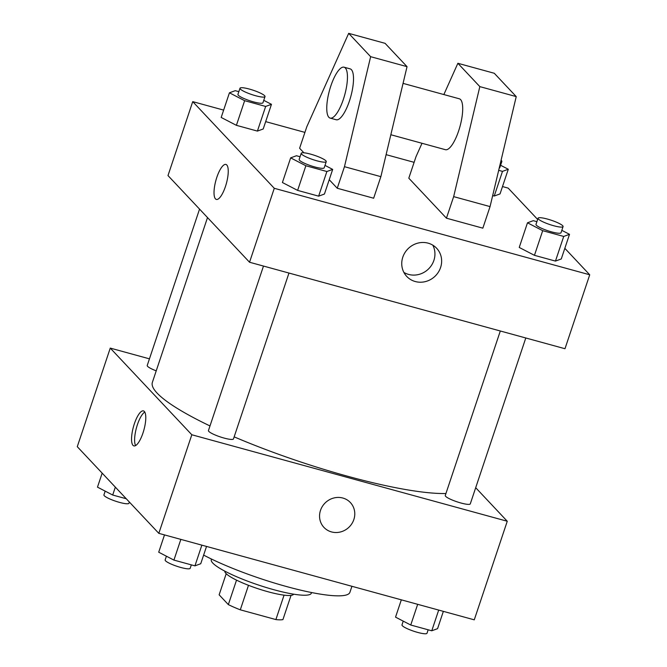 <?xml version="1.0" encoding="UTF-8"?>
<svg xmlns="http://www.w3.org/2000/svg" width="667" height="667" viewBox="0 0 667 667"><rect width="100%" height="100%" fill="white"/><g stroke="black" fill="none" stroke-linecap="round" stroke-linejoin="round"><path stroke-width="1" d="M284.067 595.147L275.888 619.576A35.434 6.111 18.5 0 0 282.933 619.576L291.029 595.389M275.888 619.576L240.295 609.821A35.434 6.111 18.5 0 1 228.339 604.602L219.135 594.822L226.205 573.695M248.491 585.318L240.295 609.821M236.527 580.132L228.339 604.602M293.647 594.172A36.276 6.253 -161.5 0 1 267.909 591.721A36.276 6.253 -161.5 0 1 224.846 571.152M311.581 592.538L311.381 593.138A52.768 9.096 -161.5 0 1 273.887 589.728A52.768 9.096 -161.5 0 1 211.297 559.646L211.497 559.054M351.934 586.293L349.908 592.321A89.053 15.358 -161.5 0 1 286.635 586.568A89.053 15.358 -161.5 0 1 203.635 555.094M475.696 487.71L507.262 521.252L474.27 619.835L158.821 533.35L77.272 446.682L110.263 348.099L149.45 358.846M507.262 521.252L191.813 434.759L158.821 533.35M320.485 510.405A18.142 17.017 -43.3 0 1 350.375 502.543A18.142 17.017 -43.3 0 1 348.824 527.364A18.142 17.017 -43.3 0 1 323.954 527.405A18.142 17.017 -43.3 0 1 320.485 510.405M207.512 217.575L152.376 382.349A164.907 28.431 18.5 0 0 157.104 393.096A164.907 28.431 18.5 0 0 209.988 425.946M234.159 436.86A164.907 28.431 18.5 0 0 445.94 493.513M191.813 434.759L110.263 348.099M500.317 330.99L445.273 495.489A13.19 2.276 18.5 0 0 445.656 496.348A13.19 2.276 18.5 0 0 459.013 502.451A13.19 2.276 18.5 0 0 470.293 503.86L525.796 337.977M263.49 266.058L208.446 430.557A13.19 2.276 18.5 0 0 208.829 431.416A13.19 2.276 18.5 0 0 222.178 437.519A13.19 2.276 18.5 0 0 233.467 438.928L288.969 273.045M156.228 370.844A13.19 2.276 -161.5 0 1 147.224 365.491L199.55 209.113M144.339 411.456A18.142 5.461 105.3 0 1 143.48 431.424A18.142 5.461 105.3 0 1 133.867 445.898A18.142 5.461 105.3 0 1 133.4 426.955A18.142 5.461 105.3 0 1 143.463 410.905A18.142 5.461 105.3 0 1 144.339 411.456M135.601 445.564A18.142 5.461 105.3 0 1 136.46 427.797A18.142 5.461 105.3 0 1 144.789 412.081M350.375 502.543A18.142 17.017 -43.3 0 1 348.824 527.364A18.142 17.017 -43.3 0 1 323.954 527.405M564.832 248.324L589.728 274.787L564.982 348.724L249.541 262.239L167.992 175.571L192.73 101.634L223.645 110.105M402.801 257.17A20.535 19.26 -43.3 0 1 436.652 248.274A20.535 19.26 -43.3 0 1 434.892 276.38A20.535 19.26 -43.3 0 1 406.737 276.421A20.535 19.26 -43.3 0 1 402.801 257.17M589.728 274.787L274.279 188.294L249.541 262.239M403.877 272.403A20.535 19.26 136.7 0 0 428.197 269.26A20.535 19.26 136.7 0 0 432.808 245.173M502.501 186.56L508.179 188.119L537.644 219.435M265.674 121.627L304.919 132.391M386.101 154.652L414.115 162.331M225.446 186.518A18.142 5.461 105.3 0 1 216.333 199.425A18.142 5.461 105.3 0 1 215.866 180.49A18.142 5.461 105.3 0 1 225.93 164.441A18.142 5.461 105.3 0 1 225.446 186.518M274.279 188.294L192.73 101.634M225.93 164.441A18.142 5.461 -74.7 0 0 215.875 180.49A18.142 5.461 -74.7 0 0 216.341 199.433M519.234 247.449L534.45 255.328L519.234 247.449L527.489 222.795L533.292 220.677L536.893 221.669M561.264 258.971L555.461 261.089L534.45 255.328L555.461 261.089L561.264 258.971L569.518 234.317L563.715 236.443L542.696 230.682L527.489 222.795M500.042 193.905L494.239 196.023L492.68 195.589L494.239 196.023L500.042 193.905L508.287 169.26L502.484 171.377L498.691 170.335M221.186 117.45L236.401 125.329L221.186 117.45L229.431 92.805L235.234 90.679L238.844 91.671M263.215 128.973L257.412 131.091L236.401 125.329L257.412 131.091L263.215 128.973L271.461 104.327L265.658 106.445L244.647 100.684L229.431 92.805M282.408 182.516L297.624 190.395L282.408 182.516L290.654 157.862L296.456 155.745L300.067 156.737M324.437 194.039L318.634 196.156L297.624 190.395L318.634 196.156L324.437 194.039L332.683 169.393L326.88 171.511L305.87 165.75L290.654 157.862M446.44 218.184L453.66 196.623L479.831 86.618L457.879 63.29L494.28 73.27L516.233 96.598L490.053 206.603L482.841 228.164L446.44 218.184L408.804 178.189L416.025 156.62L422.003 143.28M303.894 152.801L299.608 148.249L306.828 126.688L348.683 33.35L385.084 43.33L407.037 66.658L380.865 176.663L373.645 198.224L337.252 188.252L329.231 179.723M390.837 134.734L445.389 149.691A26.388 7.946 -74.7 0 0 460.022 126.346A26.388 7.946 -74.7 0 0 459.338 98.799L403.06 83.375M457.879 63.29L443.855 94.556M344.08 67.2L350.15 68.868A26.388 7.946 105.3 0 1 349.441 100.975A26.388 7.946 105.3 0 1 336.193 119.752L330.132 118.092A26.388 7.946 105.3 0 1 329.448 90.545A26.388 7.946 105.3 0 1 344.08 67.2A26.388 7.946 105.3 0 1 343.38 99.316A26.388 7.946 105.3 0 1 330.132 118.092M348.683 33.35L370.644 56.687L344.464 166.683L337.252 188.252M490.053 206.603L453.66 196.623M516.233 96.598L479.831 86.618M407.037 66.658L370.644 56.687M380.865 176.663L344.464 166.683M126.263 498.749L112.698 495.031L97.482 487.143L102.168 473.145M115.341 487.135L112.698 495.031M105.186 491.137L103.927 494.881A13.19 2.276 18.5 0 0 104.302 495.748A13.19 2.276 18.5 0 0 117.659 501.851A13.19 2.276 18.5 0 0 128.948 503.26L129.356 502.034M206.528 546.431L200.742 563.732L194.939 565.858L173.92 560.097L158.713 552.209L164.499 534.909M201.868 545.147L194.939 565.858M180.849 539.386L173.92 560.097M166.408 556.203L165.149 559.947A13.19 2.276 18.5 0 0 165.533 560.805A13.19 2.276 18.5 0 0 178.889 566.917A13.19 2.276 18.5 0 0 190.17 568.317L191.329 564.866M443.355 611.364L437.569 628.664L431.766 630.782L410.747 625.021L395.539 617.142L401.326 599.841M438.694 610.08L431.766 630.782M417.675 604.319L410.747 625.021M403.235 621.127L401.984 624.879A13.19 2.276 18.5 0 0 402.359 625.738A13.19 2.276 18.5 0 0 415.716 631.849A13.19 2.276 18.5 0 0 427.005 633.25L428.156 629.798M263.765 100.333L271.461 104.327M239.995 88.219L237.936 94.38A13.19 2.276 18.5 0 0 238.311 95.239A13.19 2.276 18.5 0 0 251.667 101.342A13.19 2.276 18.5 0 0 262.956 102.751L265.016 96.59A13.19 2.276 18.5 0 0 253.227 90.245A13.19 2.276 18.5 0 0 239.995 88.219A13.19 2.276 18.5 0 0 240.378 89.078A13.19 2.276 18.5 0 0 253.727 95.181A13.19 2.276 18.5 0 0 265.016 96.59M265.658 106.445L257.412 131.091M244.647 100.684L236.401 125.329M500.592 165.266L508.287 169.26M499.224 168.084A13.19 2.276 18.5 0 0 499.783 167.684L501.851 161.522A13.19 2.276 18.5 0 0 501.075 160.297M502.484 171.377L494.239 196.023M500.667 162.023A13.19 2.276 18.5 0 0 501.851 161.522M324.987 165.399L332.683 169.393M301.226 153.277L299.158 159.438A13.19 2.276 18.5 0 0 299.541 160.305A13.19 2.276 18.5 0 0 312.89 166.408A13.19 2.276 18.5 0 0 324.179 167.817L326.246 161.656A13.19 2.276 18.5 0 0 314.457 155.311A13.19 2.276 18.5 0 0 301.226 153.277A13.19 2.276 18.5 0 0 301.601 154.144A13.19 2.276 18.5 0 0 314.957 160.247A13.19 2.276 18.5 0 0 326.246 161.656M326.88 171.511L318.634 196.156M305.87 165.75L297.624 190.395M561.814 230.332L569.518 234.317M538.052 218.209L535.993 224.37A13.19 2.276 18.5 0 0 536.368 225.229A13.19 2.276 18.5 0 0 549.725 231.341A13.19 2.276 18.5 0 0 561.014 232.75L563.073 226.58A13.19 2.276 18.5 0 0 551.284 220.243A13.19 2.276 18.5 0 0 538.052 218.209A13.19 2.276 18.5 0 0 538.427 219.068A13.19 2.276 18.5 0 0 551.784 225.179A13.19 2.276 18.5 0 0 563.073 226.58M563.715 236.443L555.461 261.089M542.696 230.682L534.45 255.328"/></g></svg>
